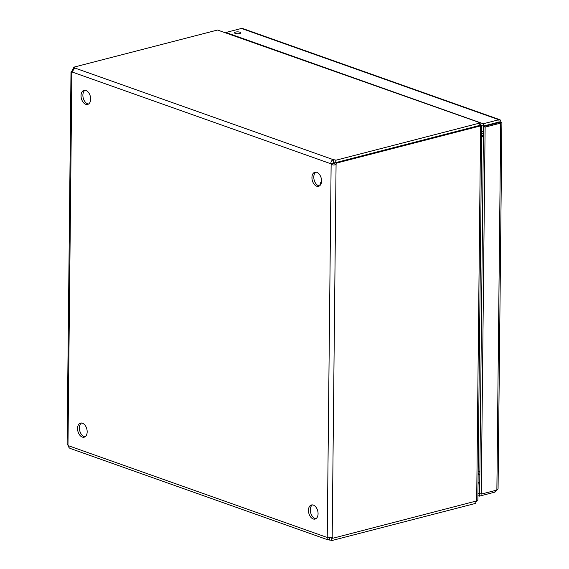 <?xml version="1.0" encoding="UTF-8"?>
<svg xmlns="http://www.w3.org/2000/svg" width="569" height="569" viewBox="0 0 569 569"><rect width="100%" height="100%" fill="white"/><g stroke="black" fill="none" stroke-linecap="round" stroke-linejoin="round"><path stroke-width="0.85" d="M84.987 90.251A7.276 4.602 -104.5 0 0 82.882 95.194A7.276 4.602 -104.5 0 0 88.551 104.035M81.033 95.67A7.276 4.602 75.5 0 1 84.027 90.336A7.276 4.602 75.5 0 1 90.3 96.225A7.276 4.602 75.5 0 1 87.669 104.426A7.276 4.602 75.5 0 1 81.033 95.67M315.895 172.137A7.276 4.602 -104.5 0 0 313.789 177.087A7.276 4.602 -104.5 0 0 319.451 185.921M311.94 177.564A7.276 4.602 75.5 0 1 314.927 172.222A7.276 4.602 75.5 0 1 321.201 178.118A7.276 4.602 75.5 0 1 318.569 186.312A7.276 4.602 75.5 0 1 311.94 177.564M81.502 423.009A7.276 4.602 -104.5 0 0 79.397 427.952A7.276 4.602 -104.5 0 0 85.066 436.793M77.548 428.429A7.276 4.602 75.5 0 1 80.542 423.094A7.276 4.602 75.5 0 1 86.815 428.99A7.276 4.602 75.5 0 1 84.184 437.184A7.276 4.602 75.5 0 1 77.548 428.429M312.409 504.895A7.276 4.602 -104.5 0 0 310.304 509.845A7.276 4.602 -104.5 0 0 315.966 518.679M308.455 510.322A7.276 4.602 75.5 0 1 311.442 504.98A7.276 4.602 75.5 0 1 317.715 510.877A7.276 4.602 75.5 0 1 315.084 519.07A7.276 4.602 75.5 0 1 308.455 510.322M478.166 471.004L479.873 472.213M481.666 137.214L483.394 136.105M483.401 135.458L481.673 136.567M478.131 474.446L479.845 475.051M478.145 473.508L479.845 474.71M481.701 133.807L483.43 132.698M483.437 131.731L481.73 131.126M481.68 135.97L483.408 134.86M480.229 125.543L480.663 125.08L479.831 122.676L218.61 30.406L479.831 122.676M479.795 125.308L480.663 125.08M481.787 125.571L477.868 499.81L476.68 500.933L480.606 126.026C482.057 125.621 482.156 125.45 480.905 125.514C482.156 125.45 482.057 125.621 480.606 126.026L479.482 125.465M475.848 502.32L476.573 501.118M328.711 537.399L329.664 537.733L328.889 536.944L329.664 537.733A2.262 0.69 -179.4 0 1 331.841 538.203L331.812 540.55L475.833 503.337L475.855 501.303M218.61 30.406L217.557 30.029L73.536 67.242A2.262 0.69 -179.4 0 1 74.752 67.867A2.262 0.69 -179.4 0 1 74.724 67.967L72.064 71.986A2.262 1.43 75.5 0 1 71.879 72.185L70.997 71.971L72.192 70.684A2.262 1.615 109.5 0 0 72.747 69.475L73.159 69.624M479.816 123.039L335.795 160.252L335.774 162.599L479.795 125.386L479.816 123.039L478.764 122.669M327.317 537.2L332.175 537.364A2.262 1.615 -70.5 0 1 332.701 538.288L476.68 500.933M332.701 538.288L331.08 537.712A2.262 1.615 109.5 0 0 330.866 537.164M73.373 69.318L72.747 69.475M74.724 67.967L333.619 159.782L333.598 162.129L332.808 163.317A2.262 1.43 -104.5 0 0 332.986 163.652L334.451 163.694A2.262 1.615 109.5 0 0 335.006 162.485L336.635 163.061A2.262 1.615 -70.5 0 1 336.08 164.27C334.352 165.287 332.701 165.245 331.137 164.128A2.262 1.43 75.5 0 1 330.959 163.801C330.689 161.596 331.578 160.252 333.619 159.782A2.262 0.69 -179.4 0 1 335.795 160.252M334.451 163.694L336.08 164.27L332.175 537.364M336.635 163.061L480.606 125.863M335.006 162.485L335.383 162.393M332.986 163.652L331.137 164.128L327.232 537.221A2.262 1.43 75.5 0 0 327.047 537.421L328.313 537.093M331.812 540.55A2.262 0.69 0.6 0 0 329.636 540.081L327.239 539.213L327.047 537.421L68.152 445.605L69.034 447.639L69.951 448.351M329.664 537.733L329.636 540.081M331.841 538.203L332.204 538.11M70.997 71.971L67.099 444.062L67.974 445.278A2.262 1.43 75.5 0 1 68.152 445.605M73.515 69.126L73.536 67.242M332.808 163.317L330.959 163.801L72.064 71.986M335.774 162.599A2.262 0.69 0.6 0 0 333.598 162.129M235.552 32.084A3.13 0.953 -179.4 0 1 238.909 31.964A3.13 0.953 -179.4 0 1 240.744 32.853A3.13 0.953 -179.4 0 1 237.607 33.77A3.13 0.953 -179.4 0 1 234.492 32.782A3.13 0.953 -179.4 0 1 235.552 32.084M499.546 122.612L501.019 122.235L500.315 119.974L498.871 119.739L483.28 123.765L225.879 32.483L241.469 28.45L242.735 28.535L499.881 119.725M241.469 28.45L498.871 119.739L499.169 122.712L498.849 122.079L483.252 126.112L481.787 125.593M481.53 125.5L480.585 125.166M483.252 126.112L483.28 123.765M501.901 122.655L498.06 488.949L496.872 490.08L481.274 494.105L485.122 127.122L500.713 123.096L501.894 122.655L501.019 122.235M481.274 494.105L479.646 493.529L483.494 126.546L485.122 127.122M496.872 490.08L500.713 123.096L499.084 122.52L483.494 126.546M477.939 493.273L479.404 493.792L479.375 496.14L494.973 492.107L496.851 490.08M479.973 493.643L479.404 493.792M494.987 490.563L494.973 492.107M477.91 495.62L479.375 496.14M321.549 181.298A9.367 5.918 -104.5 0 0 319.863 185.608M71.879 72.185L67.974 445.278M498.821 122.584L498.003 122.299M479.745 484.354L478.038 483.75M478.052 482.284L479.759 482.889M480.108 125.721L481.004 125.557L479.212 125.429M69.902 448.329L328.164 539.924M499.205 122.705L499.738 122.634L499.198 122.548"/></g></svg>
